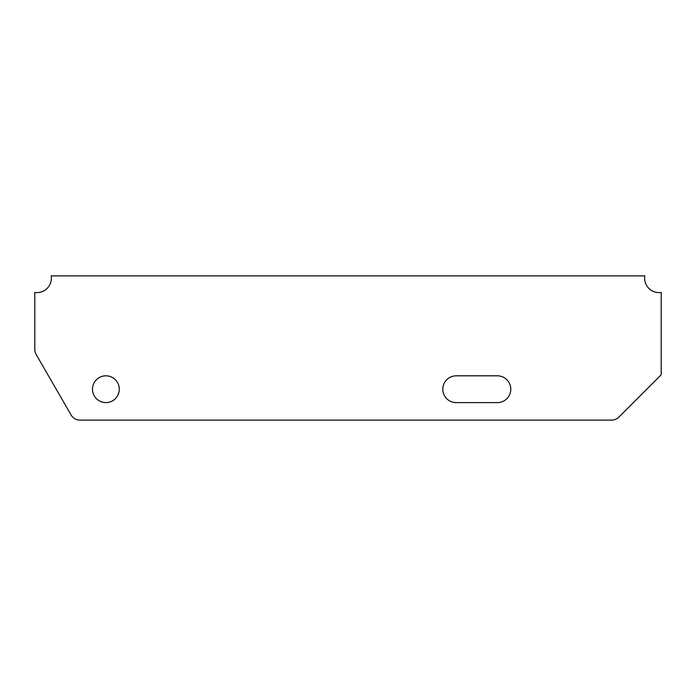 <?xml version="1.0" encoding="UTF-8"?>
<svg xmlns="http://www.w3.org/2000/svg" width="696" height="696" viewBox="0 0 696 696"><rect width="100%" height="100%" fill="white"/><g stroke="black" fill="none" stroke-linecap="round" stroke-linejoin="round"><path stroke-width="1.04" d="M92.498 389.212A13.389 13.389 0 0 0 105.888 402.601A13.389 13.389 0 0 0 119.286 389.212A13.389 13.389 0 0 0 105.888 375.814A13.389 13.389 0 0 0 92.498 389.212M644.818 275.886A14.425 14.425 0 0 0 661.2 292.442L661.2 374.787L618.883 417.104A10.301 10.301 0 0 1 611.601 420.114L80.005 420.114A10.301 10.301 0 0 1 71.088 414.964L36.183 354.508A10.301 10.301 0 0 1 34.8 349.357L34.8 292.442A14.425 14.425 0 0 0 51.182 275.886L644.818 275.886M456.176 375.814A13.389 13.389 0 0 0 442.786 389.212A13.389 13.389 0 0 0 456.176 402.601L497.388 402.601A13.389 13.389 0 0 0 510.786 389.212A13.389 13.389 0 0 0 497.388 375.814L456.176 375.814"/></g></svg>
